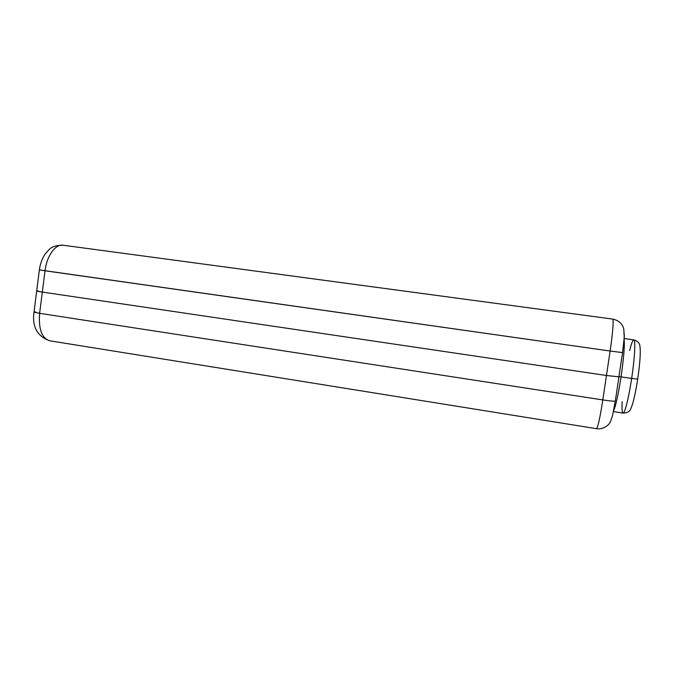 <?xml version="1.0" encoding="UTF-8"?>
<svg xmlns="http://www.w3.org/2000/svg" width="674" height="674" viewBox="0 0 674 674"><rect width="100%" height="100%" fill="white"/><g stroke="black" fill="none" stroke-linecap="round" stroke-linejoin="round"><path stroke-width="1.01" d="M38.41 291.042C35.292 290.856 36.598 291.202 42.319 292.078L606.465 375.494L618.901 376.808L606.465 375.494L42.319 292.078L45.023 270.788L610.122 351.028L606.465 375.494L610.122 351.028C612.708 333.9 613.871 318.76 612.658 319.08L63.019 245.21C55.512 243.794 46.75 255.876 45.023 270.788C46.75 255.876 55.512 243.794 63.019 245.21L612.658 319.08C613.871 318.76 612.708 333.9 610.122 351.028L39.37 269.903L45.023 270.788L42.319 292.078L36.691 291.016L42.319 292.078L39.623 313.334L34.02 312.087L39.623 313.334C38.443 329.156 41.813 338.314 49.758 340.8L596.456 428.681C597.88 427.527 599.995 417.939 602.817 399.926L606.465 375.494L618.943 376.85L606.465 375.494L602.817 399.926C610.425 401.047 614.595 401.418 615.311 401.047C614.595 401.418 610.425 401.047 602.817 399.926C599.995 417.939 597.88 427.527 596.456 428.681L49.758 340.8C41.813 338.314 38.443 329.156 39.623 313.334L602.817 399.926L39.623 313.334L42.319 292.078L606.465 375.494L42.319 292.078C36.598 291.202 35.292 290.856 38.41 291.042L36.691 291.016L39.37 269.903L41.072 270.063M618.976 376.606L621.049 376.867C623.787 357.726 624.815 345.29 624.124 339.553C624.815 345.29 623.787 357.726 621.049 376.867L631.656 378.434C634.782 357.961 635.708 339.544 633.762 339.864C635.708 339.544 634.782 357.961 631.656 378.434L637.714 379.091L631.656 378.434C628.758 397.93 624.697 413.92 623.02 413.078C624.697 413.92 628.758 397.93 631.656 378.434L621.049 376.867C618.235 394.871 615.766 406.161 613.635 410.727C615.766 406.161 618.235 394.871 621.049 376.867L618.976 376.606M612.624 319.08L612.658 319.08C618.412 320.302 622.094 323.419 623.703 328.432L624.335 336.225L622.574 352.62L610.122 351.028L622.532 352.595C624.166 340.951 624.587 334.54 623.787 333.352M624.2 338.533L633.762 339.864C632.751 339.949 631.395 343.496 629.676 350.505M622.574 352.62L618.901 376.808M622.178 401.704C621.807 408.865 622.094 412.657 623.02 413.078L613.458 411.578M35.747 311.995L34.02 312.087L36.691 291.016M596.482 428.681C602.969 429.886 609.245 425.024 610.459 421.612L612.556 415.563L615.278 400.971M62.985 245.201C49.64 245.631 49.809 249.557 45.335 253.761C42.167 258.386 40.179 263.761 39.37 269.903M633.762 339.864C637.73 341.086 639.794 343.268 639.946 346.402C640.755 352.199 640.005 363.092 637.714 379.091C635.279 394.459 632.937 404.383 630.687 408.874C629.651 411.646 627.106 413.044 623.054 413.078M615.311 401.047L618.934 376.859M34.02 312.129C31.931 326.561 37.121 336.107 49.573 340.766"/></g></svg>
